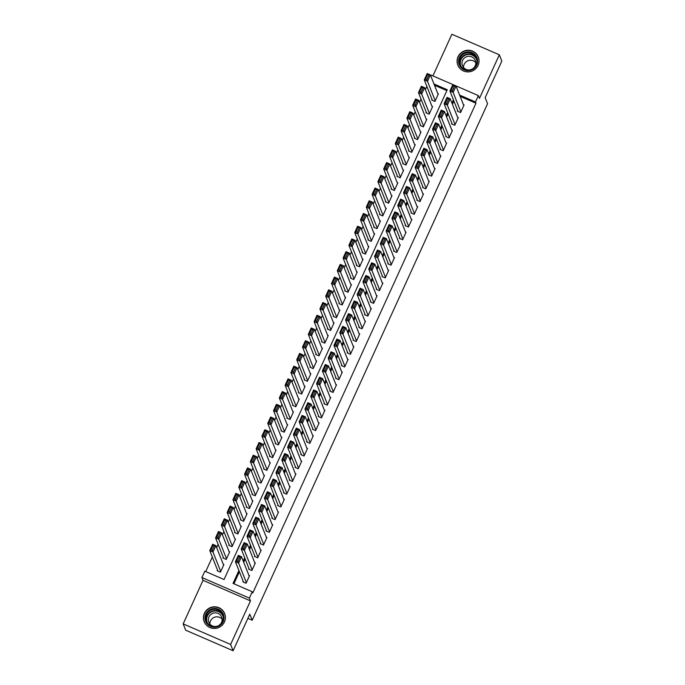<?xml version="1.0" encoding="UTF-8"?>
<svg xmlns="http://www.w3.org/2000/svg" width="685" height="685" viewBox="0 0 685 685"><rect width="100%" height="100%" fill="white"/><g stroke="black" fill="none" stroke-linecap="round" stroke-linejoin="round"><path stroke-width="1.03" d="M458.068 56.735A11.003 10.797 -21.7 0 0 467.778 71.891A11.003 10.797 -21.7 0 0 478.293 57.001A11.003 10.797 -21.7 0 0 458.068 56.735M204.421 613.298A11.003 10.797 -21.7 0 0 214.14 628.462A11.003 10.797 -21.7 0 0 224.654 613.572A11.003 10.797 -21.7 0 0 204.421 613.298M430.659 75.641L430.925 75.05L478.37 95.6L475.476 101.962L459.618 95.095M247.876 618.358L252.191 620.225L487.566 103.726L485.168 97.681L501.831 61.102L499.331 54.8L451.886 34.25L432.903 75.907M252.191 620.225L249.785 614.18L233.114 650.75L185.669 630.2L183.169 623.898L230.614 644.448L250.47 600.873L249.366 598.108L201.921 577.549L204.824 571.187L224.055 579.527L447.262 89.744L433.973 83.99M250.47 600.873L203.025 580.323L183.169 623.898M203.025 580.323L201.921 577.549M426.841 86.37L425.359 89.624M421.044 99.094L419.562 102.339M415.247 111.818L413.766 115.063M409.45 124.533L407.969 127.787M403.653 137.257L402.172 140.511M397.857 149.981L396.375 153.226M392.051 162.696L390.57 165.95M386.254 175.42L384.773 178.674M380.458 188.144L378.976 191.398M374.661 200.868L373.179 204.113M368.864 213.583L367.383 216.837M363.067 226.307L361.586 229.561M357.27 239.031L355.789 242.276M351.474 251.755L349.992 255M345.677 264.47L344.195 267.724M339.88 277.194L338.399 280.448M334.083 289.918L332.602 293.163M328.278 302.642L326.796 305.887M322.481 315.357L321 318.611M316.684 328.081L315.203 331.334M310.887 340.805L309.406 344.05M305.09 353.528L303.609 356.774M299.294 366.244L297.812 369.498M293.497 378.968L292.015 382.221M287.7 391.692L286.219 394.937M281.903 404.407L280.422 407.661M276.106 417.131L274.625 420.384M270.31 429.855L268.828 433.1M264.513 442.578L263.031 445.824M258.707 455.294L257.226 458.548M252.911 468.018L251.429 471.271M247.114 480.742L245.632 483.987M241.317 493.465L239.836 496.711M235.52 506.181L234.039 509.435M229.723 518.905L228.242 522.158M223.926 531.628L222.445 534.874M218.13 544.352L216.648 547.598M212.333 557.068L205.714 571.581M233.114 650.75L230.614 644.448M457.674 110.525L457.383 111.167L460.585 112.554L464.07 104.916L463.411 104.634M451.877 123.249L451.586 123.882L454.789 125.278L458.274 117.64L457.614 117.358M446.081 135.972L445.789 136.606L448.992 137.993L452.468 130.364L451.817 130.081M440.284 148.696L439.993 149.33L443.195 150.717L446.671 143.088L446.021 142.797M434.478 161.412L434.196 162.054L437.398 163.441L440.875 155.803L440.224 155.521M428.682 174.136L428.399 174.769L431.601 176.165L435.078 168.527L434.427 168.245M422.885 186.859L422.594 187.493L425.805 188.88L429.281 181.251L428.63 180.968M417.088 199.583L416.797 200.217L420.008 201.604L423.484 193.975L422.825 193.684M411.291 212.299L411 212.941L414.211 214.328L417.687 206.69L417.028 206.408M405.494 225.023L405.203 225.656L408.414 227.043L411.89 219.414L411.231 219.131M399.697 237.746L399.406 238.38L402.609 239.767L406.094 232.138L405.434 231.855M393.901 250.462L393.61 251.104L396.812 252.491L400.297 244.853L399.638 244.571M388.104 263.186L387.813 263.819L391.015 265.215L394.5 257.577L393.841 257.295M382.307 275.909L382.016 276.543L385.218 277.93L388.695 270.301L388.044 270.018M376.51 288.633L376.219 289.267L379.421 290.654L382.898 283.025L382.247 282.742M370.705 301.349L370.422 301.991L373.625 303.378L377.101 295.74L376.45 295.458M364.908 314.072L364.625 314.706L367.828 316.102L371.304 308.464L370.653 308.181M359.111 326.796L358.82 327.43L362.031 328.817L365.507 321.188L364.857 320.905M353.314 339.52L353.023 340.154L356.234 341.541L359.711 333.912L359.051 333.621M347.518 352.236L347.226 352.878L350.437 354.265L353.914 346.627L353.255 346.345M341.721 364.959L341.43 365.593L344.641 366.989L348.117 359.351L347.458 359.068M335.924 377.683L335.633 378.317L338.835 379.704L342.32 372.075L341.661 371.792M330.127 390.407L329.836 391.041L333.038 392.428L336.523 384.799L335.864 384.508M324.33 403.123L324.039 403.765L327.242 405.152L330.727 397.514L330.067 397.231M318.534 415.846L318.242 416.48L321.445 417.867L324.921 410.238L324.27 409.955M312.737 428.57L312.446 429.204L315.648 430.591L319.124 422.962L318.474 422.679M306.94 441.286L306.649 441.928L309.851 443.315L313.328 435.686L312.677 435.395M301.135 454.009L300.852 454.643L304.054 456.039L307.531 448.401L306.88 448.118M295.338 466.733L295.047 467.367L298.258 468.754L301.734 461.125L301.083 460.842M289.541 479.457L289.25 480.091L292.461 481.478L295.937 473.849L295.278 473.566M283.744 492.172L283.453 492.815L286.664 494.202L290.14 486.564L289.481 486.281M277.947 504.896L277.656 505.53L280.867 506.926L284.343 499.288L283.684 499.005M272.15 517.62L271.859 518.254L275.07 519.641L278.547 512.012L277.887 511.729M266.354 530.344L266.063 530.978L269.265 532.365L272.75 524.736L272.091 524.445M260.557 543.059L260.266 543.702L263.468 545.089L266.953 537.451L266.294 537.168M254.76 555.783L254.469 556.417L257.671 557.813L261.156 550.175L260.497 549.892M248.963 568.507L248.672 569.141L251.875 570.528L255.351 562.899L254.7 562.616M217.513 570.117L217.231 570.751L220.433 572.146L223.909 564.508L223.259 564.226M223.31 557.393L223.027 558.035L226.23 559.422L229.706 551.785L229.055 551.502M229.115 544.678L228.824 545.311L232.027 546.698L235.503 539.069L234.852 538.778M234.912 531.954L234.621 532.587L237.823 533.975L241.3 526.345L240.649 526.063M240.709 519.23L240.418 519.864L243.62 521.259L247.105 513.622L246.446 513.339M246.506 506.506L246.215 507.148L249.417 508.535L252.902 500.898L252.243 500.615M252.303 493.791L252.011 494.424L255.214 495.812L258.699 488.182L258.039 487.9M258.099 481.067L257.808 481.701L261.019 483.088L264.496 475.458L263.836 475.176M263.896 468.343L263.605 468.985L266.816 470.372L270.292 462.735L269.633 462.452M269.693 455.619L269.402 456.261L272.613 457.649L276.089 450.019L275.43 449.728M275.49 442.904L275.199 443.537L278.41 444.925L281.886 437.295L281.227 437.013M281.287 430.18L280.996 430.814L284.207 432.201L287.683 424.572L287.032 424.289M287.083 417.456L286.801 418.098L290.003 419.485L293.48 411.848L292.829 411.565M292.889 404.741L292.598 405.374L295.8 406.762L299.276 399.132L298.626 398.841M298.686 392.017L298.395 392.651L301.597 394.038L305.073 386.408L304.423 386.126M304.483 379.293L304.191 379.927L307.394 381.322L310.87 373.685L310.219 373.402M310.279 366.569L309.988 367.211L313.191 368.599L316.675 360.961L316.016 360.678M316.076 353.854L315.785 354.487L318.987 355.875L322.472 348.245L321.813 347.954M321.873 341.13L321.582 341.764L324.784 343.151L328.269 335.522L327.61 335.239M327.67 328.406L327.379 329.04L330.59 330.435L334.066 322.798L333.407 322.515M333.467 315.682L333.175 316.324L336.386 317.712L339.863 310.074L339.203 309.791M339.263 302.967L338.972 303.601L342.183 304.988L345.66 297.358L345 297.076M345.06 290.243L344.769 290.877L347.98 292.264L351.456 284.635L350.806 284.352M350.857 277.519L350.574 278.153L353.777 279.548L357.253 271.911L356.602 271.628M356.654 264.795L356.371 265.438L359.574 266.825L363.05 259.195L362.399 258.904M362.459 252.08L362.168 252.714L365.37 254.101L368.847 246.472L368.196 246.189M368.256 239.356L367.965 239.99L371.167 241.377L374.644 233.748L373.993 233.465M374.053 226.632L373.762 227.274L376.964 228.662L380.449 221.024L379.79 220.741M379.85 213.917L379.558 214.551L382.761 215.938L386.246 208.308L385.587 208.017M385.646 201.193L385.355 201.827L388.558 203.214L392.043 195.585L391.383 195.302M391.443 188.469L391.152 189.103L394.363 190.498L397.839 182.861L397.18 182.578M397.24 175.745L396.949 176.387L400.16 177.775L403.636 170.137L402.977 169.854M403.037 163.03L402.746 163.664L405.957 165.051L409.433 157.422L408.774 157.13M408.834 150.306L408.543 150.94L411.753 152.327L415.23 144.698L414.579 144.415M414.63 137.582L414.339 138.216L417.55 139.612L421.027 131.974L420.376 131.691M420.427 124.858L420.145 125.501L423.347 126.888L426.823 119.25L426.173 118.967M426.233 112.143L425.942 112.777L429.144 114.164L432.62 106.535L431.97 106.252M446.86 90.617L434.478 85.248M432.029 99.419L431.738 100.053L434.941 101.44L438.417 93.811L437.766 93.528M238.902 570.519L233.028 583.414L252.268 591.746L252.765 593.004L475.972 103.221L460.123 96.354M453.915 101.08L452.434 104.334M448.118 113.804L446.637 117.049M442.322 126.519L440.84 129.773M436.525 139.243L435.043 142.497M430.728 151.967L429.247 155.212M424.931 164.691L423.45 167.936M419.134 177.406L417.653 180.66M413.338 190.13L411.856 193.384M407.541 202.854L406.059 206.099M401.735 215.578L400.254 218.823M395.939 228.293L394.457 231.547M390.142 241.017L388.66 244.271M384.345 253.741L382.864 256.986M378.548 266.456L377.067 269.71M372.751 279.18L371.27 282.434M366.954 291.904L365.473 295.158M361.158 304.628L359.676 307.873M355.361 317.343L353.88 320.597M349.564 330.067L348.083 333.321M343.767 342.791L342.286 346.036M337.962 355.515L336.481 358.76M332.165 368.23L330.684 371.484M326.368 380.954L324.887 384.208M320.571 393.678L319.09 396.923M314.775 406.402L313.293 409.647M308.978 419.117L307.496 422.371M303.181 431.841L301.7 435.095M297.384 444.565L295.903 447.81M291.587 457.28L290.106 460.534M285.791 470.004L284.309 473.258M279.994 482.728L278.512 485.982M274.197 495.452L272.716 498.697M268.392 508.167L266.91 511.421M262.595 520.891L261.113 524.145M256.798 533.615L255.317 536.86M251.001 546.339L249.52 549.584M245.204 559.054L243.723 562.308M239.407 571.778L233.927 583.8M243.166 581.231L242.875 581.865L246.078 583.252L249.554 575.623L248.903 575.331M478.37 95.6L479.474 98.375L499.331 54.8M475.972 103.221L475.476 101.962M252.268 591.746L249.366 598.108M453.419 99.822L451.937 103.067M447.622 112.537L446.14 115.791M441.825 125.261L440.344 128.515M436.02 137.985L434.538 141.238M430.223 150.709L428.741 153.954M424.426 163.424L422.945 166.678M418.629 176.148L417.148 179.401M412.832 188.872L411.351 192.117M407.036 201.595L405.554 204.841M401.239 214.311L399.757 217.565M395.442 227.035L393.961 230.288M389.645 239.759L388.164 243.004M383.848 252.482L382.367 255.728M378.051 265.198L376.57 268.451M372.255 277.922L370.773 281.175M366.449 290.645L364.968 293.891M360.652 303.361L359.171 306.615M354.856 316.085L353.374 319.338M349.059 328.809L347.578 332.062M343.262 341.532L341.781 344.778M337.465 354.248L335.984 357.501M331.668 366.972L330.187 370.225M325.872 379.695L324.39 382.941M320.075 392.419L318.593 395.665M314.278 405.135L312.797 408.388M308.481 417.859L307 421.112M302.676 430.582L301.195 433.828M296.879 443.306L295.398 446.551M291.082 456.022L289.601 459.275M285.285 468.746L283.804 471.999M279.489 481.469L278.007 484.715M273.692 494.185L272.21 497.438M267.895 506.909L266.414 510.162M262.098 519.632L260.617 522.886M256.301 532.356L254.82 535.601M250.504 545.072L249.023 548.325M244.708 557.796L243.226 561.049M246.369 582.618L238.611 563.104L235.409 561.717L243.526 582.147M236.676 560.852L235.409 561.717L238.311 555.355L241.514 556.742L238.611 563.104L237.96 561.409L239.99 556.956L238.705 556.4L236.676 560.852L237.96 561.409M249.263 576.256L241.514 556.742L239.99 556.956M238.311 555.355L238.705 556.4M220.724 571.504L212.966 551.999L209.764 550.612L212.658 544.25L215.869 545.637L223.618 565.142M217.881 571.042L209.764 550.612L211.031 549.747L212.307 550.295L214.336 545.842L213.061 545.294L211.031 549.747M214.336 545.842L215.869 545.637L212.966 551.999L212.307 550.295M213.061 545.294L212.658 544.25M223.164 621.586A9.521 9.342 158.3 0 1 210.595 626.424A9.521 9.342 158.3 0 1 205.851 614.085A9.521 9.342 158.3 0 1 218.421 609.248A9.521 9.342 158.3 0 1 223.164 621.586M206.545 614.488A8.819 8.657 -21.7 0 0 214.328 626.638A8.819 8.657 -21.7 0 0 222.753 614.702A8.819 8.657 -21.7 0 0 206.545 614.488M209.901 624.103A6.944 6.816 158.3 0 1 222.154 619.231M216.888 626.296A6.944 6.816 158.3 0 1 208.934 616.945A6.944 6.816 158.3 0 1 221.692 617.116A6.944 6.816 158.3 0 1 218.583 625.628M225.399 617.091A10.934 10.729 -21.7 0 0 204.567 613.529A10.934 10.729 -21.7 0 0 206.074 624.763M469.088 70.581A9.521 9.342 158.3 0 1 458.693 62.309A9.521 9.342 158.3 0 1 467.213 51.957A9.521 9.342 158.3 0 1 477.599 60.22A9.521 9.342 158.3 0 1 469.088 70.581M467.333 52.771A8.819 8.657 -21.7 0 0 460.003 64.647A8.819 8.657 -21.7 0 0 469.071 70.016A8.819 8.657 -21.7 0 0 476.392 58.139A8.819 8.657 -21.7 0 0 467.333 52.771M463.548 67.532A6.944 6.816 158.3 0 1 475.801 62.66M470.535 69.724A6.944 6.816 158.3 0 1 462.435 65.674A6.944 6.816 158.3 0 1 468.197 56.324A6.944 6.816 158.3 0 1 472.222 69.057M479.038 60.52A10.934 10.729 -21.7 0 0 467.076 50.579A10.934 10.729 -21.7 0 0 459.721 68.2M252.166 569.894L244.408 550.38L241.206 548.993L249.323 569.423M242.473 548.128L241.206 548.993L244.108 542.631L247.311 544.027L244.408 550.38L243.757 548.685L245.787 544.232L244.502 543.676L242.473 548.128L243.757 548.685M255.068 563.532L247.311 544.027L245.787 544.232M244.108 542.631L244.502 543.676M257.962 557.17L250.213 537.665L247.002 536.278L255.12 556.708M248.27 535.413L247.002 536.278L249.905 529.916L253.108 531.303L250.213 537.665L249.554 535.961L251.583 531.509L250.299 530.961L248.27 535.413L249.554 535.961M260.865 550.808L253.108 531.303L251.583 531.509M249.905 529.916L250.299 530.961M263.759 544.455L256.01 524.941L252.799 523.554L260.925 543.984M254.067 522.689L252.799 523.554L255.702 517.192L258.904 518.579L256.01 524.941L255.351 523.246L257.38 518.793L256.096 518.237L254.067 522.689L255.351 523.246M266.662 538.093L258.904 518.579L257.38 518.793M255.702 517.192L256.096 518.237M269.556 531.731L261.807 512.217L258.596 510.83L266.722 531.26M259.863 509.965L258.596 510.83L261.499 504.468L264.701 505.855L261.807 512.217L261.148 510.522L263.177 506.069L261.893 505.513L259.863 509.965L261.148 510.522M272.459 525.369L264.701 505.855L263.177 506.069M261.499 504.468L261.893 505.513M226.521 558.789L218.763 539.275L215.561 537.888L218.455 531.526L221.666 532.913L229.415 552.427M223.678 558.318L215.561 537.888L216.828 537.023L218.113 537.579L220.142 533.127L218.857 532.57L216.828 537.023M220.142 533.127L221.666 532.913L218.763 539.275L218.113 537.579M218.857 532.57L218.455 531.526M232.318 546.065L224.56 526.551L221.358 525.164L224.26 518.802L227.463 520.189L235.212 539.703M229.475 545.594L221.358 525.164L222.625 524.299L223.909 524.856L225.939 520.403L224.654 519.846L222.625 524.299M225.939 520.403L227.463 520.189L224.56 526.551L223.909 524.856M224.654 519.846L224.26 518.802M238.115 533.341L230.357 513.836L227.155 512.44L230.057 506.087L233.26 507.474L241.017 526.979M235.272 532.87L227.155 512.44L228.422 511.575L229.706 512.132L231.735 507.679L230.451 507.123L228.422 511.575M231.735 507.679L233.26 507.474L230.357 513.836L229.706 512.132M230.451 507.123L230.057 506.087M243.911 520.617L236.162 501.112L232.951 499.725L235.854 493.363L239.056 494.75L246.814 514.255M241.069 520.155L232.951 499.725L234.219 498.86L235.503 499.408L237.532 494.955L236.248 494.407L234.219 498.86M237.532 494.955L239.056 494.75L236.162 501.112L235.503 499.408M236.248 494.407L235.854 493.363M275.353 519.007L267.604 499.502L264.393 498.106L272.519 518.536M265.66 497.241L264.393 498.106L267.296 491.753L270.498 493.14L267.604 499.502L266.945 497.798L268.974 493.346L267.689 492.789L265.66 497.241L266.945 497.798M278.256 512.645L270.498 493.14L268.974 493.346M267.296 491.753L267.689 492.789M249.708 507.902L241.959 488.388L238.748 487.001L241.651 480.639L244.853 482.026L252.611 501.54M246.874 507.431L238.748 487.001L240.015 486.136L241.3 486.692L243.329 482.24L242.045 481.683L240.015 486.136M243.329 482.24L244.853 482.026L241.959 488.388L241.3 486.692M242.045 481.683L241.651 480.639M281.15 506.283L273.401 486.778L270.198 485.391L278.315 505.821M271.457 484.526L270.198 485.391L273.092 479.029L276.295 480.416L273.401 486.778L272.741 485.074L274.771 480.622L273.486 480.074L271.457 484.526L272.741 485.074M284.052 499.922L276.295 480.416L274.771 480.622M273.092 479.029L273.486 480.074M255.505 495.178L247.756 475.664L244.545 474.277L247.448 467.915L250.65 469.311L258.408 488.816M252.671 494.707L244.545 474.277L245.812 473.412L247.097 473.969L249.126 469.516L247.842 468.96L245.812 473.412M249.126 469.516L250.65 469.311L247.756 475.664L247.097 473.969M247.842 468.96L247.448 467.915M286.955 493.568L279.197 474.054L275.995 472.667L284.112 493.097M277.254 471.802L275.995 472.667L278.889 466.305L282.1 467.692L279.197 474.054L278.538 472.359L280.567 467.906L279.283 467.35L277.254 471.802L278.538 472.359M289.849 487.206L282.1 467.692L280.567 467.906M278.889 466.305L279.283 467.35M261.302 482.454L253.553 462.949L250.342 461.553L253.244 455.2L256.447 456.587L264.204 476.092M258.468 481.983L250.342 461.553L251.609 460.688L252.893 461.245L254.923 456.792L253.638 456.236L251.609 460.688M254.923 456.792L256.447 456.587L253.553 462.949L252.893 461.245M253.638 456.236L253.244 455.2M292.752 480.844L284.994 461.33L281.792 459.943L289.909 480.373M283.059 459.078L281.792 459.943L284.686 453.581L287.897 454.968L284.994 461.33L284.335 459.635L286.364 455.183L285.088 454.626L283.059 459.078L284.335 459.635M295.646 474.482L287.897 454.968L286.364 455.183M284.686 453.581L285.088 454.626M267.099 469.73L259.35 450.225L256.139 448.838L259.041 442.476L262.244 443.863L270.001 463.377M264.264 469.268L256.139 448.838L257.406 447.973L258.69 448.529L260.72 444.077L259.435 443.52L257.406 447.973M260.72 444.077L262.244 443.863L259.35 450.225L258.69 448.529M259.435 443.52L259.041 442.476M298.549 468.12L290.791 448.615L287.589 447.219L295.706 467.649M288.856 446.355L287.589 447.219L290.483 440.866L293.694 442.253L290.791 448.615L290.132 446.911L292.161 442.459L290.885 441.902L288.856 446.355L290.132 446.911M301.443 461.758L293.694 442.253L292.161 442.459M290.483 440.866L290.885 441.902M272.904 457.015L265.146 437.501L261.944 436.114L264.838 429.752L268.049 431.139L275.798 450.653M270.061 456.544L261.944 436.114L263.203 435.249L264.487 435.806L266.516 431.353L265.232 430.796L263.203 435.249M266.516 431.353L268.049 431.139L265.146 437.501L264.487 435.806M265.232 430.796L264.838 429.752M304.345 455.397L296.588 435.891L293.385 434.504L301.503 454.934M294.653 433.639L293.385 434.504L296.28 428.142L299.491 429.529L296.588 435.891L295.937 434.196L297.958 429.743L296.682 429.187L294.653 433.639L295.937 434.196M307.24 449.043L299.491 429.529L297.958 429.743M296.28 428.142L296.682 429.187M278.701 444.291L270.943 424.777L267.741 423.39L270.635 417.028L273.846 418.424L281.595 437.929M275.858 443.82L267.741 423.39L269.008 422.525L270.284 423.082L272.313 418.629L271.037 418.073L269.008 422.525M272.313 418.629L273.846 418.424L270.943 424.777L270.284 423.082M271.037 418.073L270.635 417.028M310.142 442.681L302.385 423.167L299.182 421.78L307.3 442.21M300.45 420.915L299.182 421.78L302.076 415.418L305.287 416.805L302.385 423.167L301.734 421.472L303.763 417.019L302.479 416.463L300.45 420.915L301.734 421.472M313.036 436.319L305.287 416.805L303.763 417.019M302.076 415.418L302.479 416.463M284.498 431.567L276.74 412.062L273.538 410.675L276.432 404.313L279.643 405.7L287.392 425.205M281.655 431.096L273.538 410.675L274.805 409.801L276.081 410.358L278.11 405.905L276.834 405.349L274.805 409.801M278.11 405.905L279.643 405.7L276.74 412.062L276.081 410.358M276.834 405.349L276.432 404.313M315.939 429.957L308.181 410.443L304.979 409.056L313.096 429.486M306.246 408.192L304.979 409.056L307.882 402.694L311.084 404.09L308.181 410.443L307.531 408.748L309.56 404.296L308.276 403.739L306.246 408.192L307.531 408.748M318.842 423.595L311.084 404.09L309.56 404.296M307.882 402.694L308.276 403.739M290.294 418.843L282.537 399.338L279.334 397.951L282.229 391.589L285.44 392.976L293.189 412.49M287.452 418.381L279.334 397.951L280.602 397.086L281.877 397.642L283.907 393.19L282.631 392.633L280.602 397.086M283.907 393.19L285.44 392.976L282.537 399.338L281.877 397.642M282.631 392.633L282.229 391.589M321.736 417.233L313.987 397.728L310.776 396.341L318.893 416.763M312.043 395.468L310.776 396.341L313.679 389.979L316.881 391.366L313.987 397.728L313.328 396.024L315.357 391.572L314.072 391.015L312.043 395.468L313.328 396.024M324.639 410.872L316.881 391.366L315.357 391.572M313.679 389.979L314.072 391.015M296.091 406.128L288.334 386.614L285.131 385.227L288.025 378.865L291.236 380.252L298.985 399.766M293.248 405.657L285.131 385.227L286.399 384.362L287.683 384.919L289.712 380.466L288.428 379.91L286.399 384.362M289.712 380.466L291.236 380.252L288.334 386.614L287.683 384.919M288.428 379.91L288.025 378.865M327.533 404.51L319.784 385.004L316.573 383.617L324.69 404.047M317.84 382.752L316.573 383.617L319.475 377.255L322.678 378.642L319.784 385.004L319.124 383.309L321.154 378.856L319.869 378.3L317.84 382.752L319.124 383.309M330.435 398.156L322.678 378.642L321.154 378.856M319.475 377.255L319.869 378.3M301.888 393.404L294.13 373.89L290.928 372.503L293.831 366.141L297.033 367.537L304.791 387.042M299.045 392.933L290.928 372.503L292.195 371.638L293.48 372.195L295.509 367.742L294.225 367.186L292.195 371.638M295.509 367.742L297.033 367.537L294.13 373.89L293.48 372.195M294.225 367.186L293.831 366.141M333.33 391.794L325.58 372.28L322.37 370.893L330.495 391.323M323.637 370.028L322.37 370.893L325.272 364.531L328.475 365.918L325.58 372.28L324.921 370.585L326.95 366.132L325.666 365.576L323.637 370.028L324.921 370.585M336.232 385.432L328.475 365.918L326.95 366.132M325.272 364.531L325.666 365.576M307.685 380.68L299.936 361.175L296.725 359.788L299.628 353.426L302.83 354.813L310.588 374.318M304.842 380.218L296.725 359.788L297.992 358.923L299.276 359.471L301.306 355.018L300.021 354.47L297.992 358.923M301.306 355.018L302.83 354.813L299.936 361.175L299.276 359.471M300.021 354.47L299.628 353.426M339.126 379.07L331.377 359.556L328.166 358.169L336.292 378.599M329.434 357.305L328.166 358.169L331.069 351.807L334.271 353.203L331.377 359.556L330.718 357.861L332.747 353.409L331.463 352.852L329.434 357.305L330.718 357.861M342.029 372.708L334.271 353.203L332.747 353.409M331.069 351.807L331.463 352.852M313.482 367.965L305.733 348.451L302.522 347.064L305.424 340.702L308.627 342.089L316.384 361.603M310.639 367.494L302.522 347.064L303.789 346.199L305.073 346.756L307.103 342.303L305.818 341.746L303.789 346.199M307.103 342.303L308.627 342.089L305.733 348.451L305.073 346.756M305.818 341.746L305.424 340.702M344.923 366.347L337.174 346.841L333.963 345.454L342.089 365.884M335.23 344.589L333.963 345.454L336.866 339.092L340.068 340.479L337.174 346.841L336.515 345.137L338.544 340.685L337.26 340.137L335.23 344.589L336.515 345.137M347.826 359.985L340.068 340.479L338.544 340.685M336.866 339.092L337.26 340.137M319.278 355.241L311.529 335.727L308.318 334.34L311.221 327.978L314.424 329.365L322.181 348.879M316.444 354.77L308.318 334.34L309.586 333.475L310.87 334.032L312.899 329.579L311.615 329.023L309.586 333.475M312.899 329.579L314.424 329.365L311.529 335.727L310.87 334.032M311.615 329.023L311.221 327.978M350.729 353.631L342.971 334.117L339.769 332.73L347.886 353.16M341.027 331.865L339.769 332.73L342.663 326.368L345.865 327.755L342.971 334.117L342.312 332.422L344.341 327.969L343.057 327.413L341.027 331.865L342.312 332.422M353.623 347.269L345.865 327.755L344.341 327.969M342.663 326.368L343.057 327.413M325.075 342.517L317.326 323.012L314.115 321.616L317.018 315.263L320.22 316.65L327.978 336.155M322.241 342.046L314.115 321.616L315.383 320.751L316.667 321.308L318.696 316.855L317.412 316.299L315.383 320.751M318.696 316.855L320.22 316.65L317.326 323.012L316.667 321.308M317.412 316.299L317.018 315.263M356.525 340.907L348.768 321.393L345.565 320.006L353.683 340.436M346.833 319.142L345.565 320.006L348.459 313.644L351.67 315.031L348.768 321.393L348.108 319.698L350.138 315.246L348.862 314.689L346.833 319.142L348.108 319.698M359.419 334.545L351.67 315.031L350.138 315.246M348.459 313.644L348.862 314.689M330.872 329.793L323.123 310.288L319.912 308.901L322.815 302.539L326.017 303.926L333.775 323.431M328.038 329.331L319.912 308.901L321.179 308.036L322.464 308.584L324.493 304.131L323.209 303.583L321.179 308.036M324.493 304.131L326.017 303.926L323.123 310.288L322.464 308.584M323.209 303.583L322.815 302.539M362.322 328.183L354.565 308.678L351.362 307.282L359.479 327.713M352.629 306.418L351.362 307.282L354.256 300.929L357.467 302.316L354.565 308.678L353.905 306.974L355.935 302.522L354.659 301.965L352.629 306.418L353.905 306.974M365.216 321.822L357.467 302.316L355.935 302.522M354.256 300.929L354.659 301.965M336.677 317.078L328.92 297.564L325.717 296.177L328.612 289.815L331.814 291.202L339.572 310.716M333.835 316.607L325.717 296.177L326.976 295.312L328.261 295.869L330.29 291.416L329.005 290.86L326.976 295.312M330.29 291.416L331.814 291.202L328.92 297.564L328.261 295.869M329.005 290.86L328.612 289.815M368.119 315.46L360.361 295.954L357.159 294.567L365.276 314.997M358.426 293.702L357.159 294.567L360.053 288.205L363.264 289.592L360.361 295.954L359.702 294.25L361.731 289.798L360.456 289.25L358.426 293.702L359.702 294.25M371.013 309.098L363.264 289.592L361.731 289.798M360.053 288.205L360.456 289.25M342.474 304.354L334.717 284.84L331.514 283.453L334.408 277.091L337.619 278.478L345.368 297.992M339.632 303.883L331.514 283.453L332.782 282.588L334.057 283.145L336.087 278.692L334.811 278.136L332.782 282.588M336.087 278.692L337.619 278.478L334.717 284.84L334.057 283.145M334.811 278.136L334.408 277.091M373.916 302.744L366.158 283.23L362.956 281.843L371.073 302.273M364.223 280.978L362.956 281.843L365.85 275.481L369.061 276.868L366.158 283.23L365.507 281.535L367.537 277.082L366.252 276.526L364.223 280.978L365.507 281.535M376.81 296.382L369.061 276.868L367.537 277.082M365.85 275.481L366.252 276.526M348.271 291.63L340.513 272.125L337.311 270.729L340.205 264.376L343.416 265.763L351.165 285.268M345.428 291.159L337.311 270.729L338.578 269.864L339.854 270.421L341.883 265.968L340.608 265.412L338.578 269.864M341.883 265.968L343.416 265.763L340.513 272.125L339.854 270.421M340.608 265.412L340.205 264.376M379.713 290.02L371.955 270.507L368.753 269.119L376.87 289.55M370.02 268.255L368.753 269.119L371.655 262.757L374.858 264.145L371.955 270.507L371.304 268.811L373.334 264.359L372.049 263.802L370.02 268.255L371.304 268.811M382.615 283.658L374.858 264.145L373.334 264.359M371.655 262.757L372.049 263.802M354.068 278.906L346.31 259.401L343.108 258.014L346.002 251.652L349.213 253.039L356.962 272.553M351.225 278.444L343.108 258.014L344.375 257.149L345.651 257.706L347.68 253.253L346.404 252.696L344.375 257.149M347.68 253.253L349.213 253.039L346.31 259.401L345.651 257.706M346.404 252.696L346.002 251.652M385.509 277.297L377.752 257.791L374.549 256.395L382.667 276.826M375.817 255.531L374.549 256.395L377.452 250.042L380.654 251.429L377.752 257.791L377.101 256.087L379.13 251.635L377.846 251.078L375.817 255.531L377.101 256.087M388.412 270.935L380.654 251.429L379.13 251.635M377.452 250.042L377.846 251.078M359.865 266.191L352.107 246.677L348.905 245.29L351.799 238.928L355.01 240.315L362.759 259.829M357.022 265.72L348.905 245.29L350.172 244.425L351.456 244.982L353.486 240.529L352.201 239.973L350.172 244.425M353.486 240.529L355.01 240.315L352.107 246.677L351.456 244.982M352.201 239.973L351.799 238.928M391.306 264.573L383.557 245.067L380.346 243.68L388.464 264.11M381.613 242.815L380.346 243.68L383.249 237.318L386.451 238.705L383.557 245.067L382.898 243.372L384.927 238.919L383.643 238.363L381.613 242.815L382.898 243.372M394.209 258.219L386.451 238.705L384.927 238.919M383.249 237.318L383.643 238.363M397.103 251.857L389.354 232.343L386.143 230.956L394.269 251.386M387.41 230.092L386.143 230.956L389.046 224.594L392.248 225.982L389.354 232.343L388.695 230.648L390.724 226.196L389.44 225.639L387.41 230.092L388.695 230.648M400.006 245.495L392.248 225.982L390.724 226.196M389.046 224.594L389.44 225.639M402.9 239.133L395.151 219.62L391.94 218.232L400.066 238.663M393.207 217.368L391.94 218.232L394.843 211.87L398.045 213.266L395.151 219.62L394.492 217.924L396.521 213.472L395.236 212.915L393.207 217.368L394.492 217.924M405.803 232.772L398.045 213.266L396.521 213.472M394.843 211.87L395.236 212.915M365.662 253.467L357.904 233.953L354.702 232.566L357.604 226.204L360.807 227.6L368.564 247.105M362.819 252.996L354.702 232.566L355.969 231.701L357.253 232.258L359.283 227.805L357.998 227.249L355.969 231.701M359.283 227.805L360.807 227.6L357.904 233.953L357.253 232.258M357.998 227.249L357.604 226.204M371.458 240.743L363.701 221.238L360.498 219.851L363.401 213.489L366.603 214.876L374.361 234.381M368.616 240.272L360.498 219.851L361.766 218.977L363.05 219.534L365.079 215.081L363.795 214.525L361.766 218.977M365.079 215.081L366.603 214.876L363.701 221.238L363.05 219.534M363.795 214.525L363.401 213.489M377.255 228.019L369.506 208.514L366.295 207.127L369.198 200.765L372.4 202.152L380.158 221.666M374.412 227.557L366.295 207.127L367.562 206.262L368.847 206.819L370.876 202.366L369.592 201.81L367.562 206.262M370.876 202.366L372.4 202.152L369.506 208.514L368.847 206.819M369.592 201.81L369.198 200.765M408.697 226.41L400.948 206.904L397.737 205.517L405.862 225.939M399.004 204.644L397.737 205.517L400.639 199.155L403.842 200.542L400.948 206.904L400.288 205.2L402.318 200.748L401.033 200.191L399.004 204.644L400.288 205.2M411.599 220.048L403.842 200.542L402.318 200.748M400.639 199.155L401.033 200.191M383.052 215.304L375.303 195.79L372.092 194.403L374.995 188.041L378.197 189.428L385.955 208.942M380.218 214.833L372.092 194.403L373.359 193.538L374.644 194.095L376.673 189.642L375.389 189.086L373.359 193.538M376.673 189.642L378.197 189.428L375.303 195.79L374.644 194.095M375.389 189.086L374.995 188.041M414.493 213.686L406.744 194.18L403.542 192.793L411.659 213.223M404.801 191.928L403.542 192.793L406.436 186.431L409.639 187.818L406.744 194.18L406.085 192.485L408.114 188.032L406.83 187.476L404.801 191.928L406.085 192.485M417.396 207.332L409.639 187.818L408.114 188.032M406.436 186.431L406.83 187.476M388.849 202.58L381.1 183.066L377.889 181.679L380.791 175.317L383.994 176.713L391.751 196.218M386.015 202.109L377.889 181.679L379.156 180.814L380.44 181.371L382.47 176.918L381.185 176.362L379.156 180.814M382.47 176.918L383.994 176.713L381.1 183.066L380.44 181.371M381.185 176.362L380.791 175.317M420.299 200.97L412.541 181.456L409.339 180.069L417.456 200.499M410.606 179.205L409.339 180.069L412.233 173.707L415.444 175.095L412.541 181.456L411.882 179.761L413.911 175.309L412.627 174.752L410.606 179.205L411.882 179.761M423.193 194.608L415.444 175.095L413.911 175.309M412.233 173.707L412.627 174.752M394.646 189.856L386.897 170.351L383.686 168.964L386.588 162.602L389.791 163.989L397.548 183.494M391.811 189.394L383.686 168.964L384.953 168.099L386.237 168.647L388.267 164.194L386.982 163.647L384.953 168.099M388.267 164.194L389.791 163.989L386.897 170.351L386.237 168.647M386.982 163.647L386.588 162.602M426.096 188.247L418.338 168.733L415.136 167.345L423.253 187.776M416.403 166.481L415.136 167.345L418.03 160.984L421.241 162.379L418.338 168.733L417.679 167.037L419.708 162.585L418.432 162.028L416.403 166.481L417.679 167.037M428.99 181.885L421.241 162.379L419.708 162.585M418.03 160.984L418.432 162.028M400.442 177.141L392.693 157.627L389.491 156.24L392.385 149.878L395.587 151.265L403.345 170.779M397.608 176.67L389.491 156.24L390.75 155.375L392.034 155.932L394.063 151.479L392.779 150.923L390.75 155.375M394.063 151.479L395.587 151.265L392.693 157.627L392.034 155.932M392.779 150.923L392.385 149.878M431.892 175.523L424.135 156.017L420.933 154.63L429.05 175.06M422.2 153.765L420.933 154.63L423.827 148.268L427.038 149.655L424.135 156.017L423.476 154.313L425.505 149.861L424.229 149.313L422.2 153.765L423.476 154.313M434.787 169.161L427.038 149.655L425.505 149.861M423.827 148.268L424.229 149.313M406.248 164.417L398.49 144.903L395.288 143.516L398.182 137.154L401.393 138.541L409.142 158.055M403.405 163.946L395.288 143.516L396.546 142.651L397.831 143.208L399.86 138.755L398.576 138.199L396.546 142.651M399.86 138.755L401.393 138.541L398.49 144.903L397.831 143.208M398.576 138.199L398.182 137.154M437.689 162.807L429.932 143.293L426.729 141.906L434.847 162.336M427.997 141.041L426.729 141.906L429.623 135.544L432.834 136.931L429.932 143.293L429.281 141.598L431.31 137.146L430.026 136.589L427.997 141.041L429.281 141.598M440.583 156.445L432.834 136.931L431.31 137.146M429.623 135.544L430.026 136.589M412.045 151.693L404.287 132.188L401.085 130.792L403.979 124.439L407.19 125.826L414.939 145.331M409.202 151.222L401.085 130.792L402.352 129.927L403.628 130.484L405.657 126.031L404.381 125.475L402.352 129.927M405.657 126.031L407.19 125.826L404.287 132.188L403.628 130.484M404.381 125.475L403.979 124.439M443.486 150.083L435.728 130.57L432.526 129.182L440.643 149.613M433.793 128.318L432.526 129.182L435.429 122.82L438.631 124.208L435.728 130.57L435.078 128.874L437.107 124.422L435.823 123.865L433.793 128.318L435.078 128.874M446.38 143.722L438.631 124.208L437.107 124.422M435.429 122.82L435.823 123.865M417.841 138.969L410.084 119.464L406.881 118.077L409.776 111.715L412.986 113.102L420.736 132.607M414.999 138.507L406.881 118.077L408.149 117.212L409.425 117.76L411.454 113.308L410.178 112.76L408.149 117.212M411.454 113.308L412.986 113.102L410.084 119.464L409.425 117.76M410.178 112.76L409.776 111.715M449.283 137.36L441.525 117.854L438.323 116.459L446.44 136.889M439.59 115.594L438.323 116.459L441.226 110.105L444.428 111.492L441.525 117.854L440.875 116.15L442.904 111.698L441.619 111.141L439.59 115.594L440.875 116.15M452.186 130.998L444.428 111.492L442.904 111.698M441.226 110.105L441.619 111.141M423.638 126.254L415.881 106.74L412.678 105.353L415.572 98.991L418.783 100.378L426.532 119.892M420.796 125.783L412.678 105.353L413.945 104.488L415.23 105.045L417.251 100.592L415.975 100.036L413.945 104.488M417.251 100.592L418.783 100.378L415.881 106.74L415.23 105.045M415.975 100.036L415.572 98.991M455.08 124.636L447.331 105.13L444.12 103.743L452.237 124.173M445.387 102.878L444.12 103.743L447.022 97.381L450.225 98.768L447.331 105.13L446.671 103.426L448.701 98.974L447.416 98.426L445.387 102.878L446.671 103.426M457.982 118.274L450.225 98.768L448.701 98.974M447.022 97.381L447.416 98.426M429.435 113.53L421.677 94.016L418.475 92.629L421.378 86.267L424.58 87.654L432.329 107.168M426.592 113.059L418.475 92.629L419.742 91.764L421.027 92.321L423.056 87.868L421.772 87.312L419.742 91.764M423.056 87.868L424.58 87.654L421.677 94.016L421.027 92.321M421.772 87.312L421.378 86.267M460.877 111.92L453.127 92.406L449.917 91.019L458.042 111.449M451.184 90.155L449.917 91.019L452.819 84.657L456.022 86.045L453.127 92.406L452.468 90.711L454.497 86.259L453.213 85.702L451.184 90.155L452.468 90.711M463.779 105.558L456.022 86.045L454.497 86.259M452.819 84.657L453.213 85.702M435.232 100.806L427.474 81.301L424.272 79.905L427.175 73.552L430.377 74.939L438.135 94.444M432.389 100.335L424.272 79.905L425.539 79.04L426.823 79.597L428.853 75.144L427.568 74.588L425.539 79.04M428.853 75.144L430.377 74.939L427.474 81.301L426.823 79.597M427.568 74.588L427.175 73.552M206.647 621.86A8.819 8.657 158.3 0 1 222.985 615.37M223.31 616.997A8.528 8.366 -21.7 0 0 207.375 616.046A8.528 8.366 -21.7 0 0 207.529 623.264M460.294 65.298A8.819 8.657 158.3 0 1 476.632 58.799M476.948 60.426A8.528 8.366 -21.7 0 0 467.932 54.492A8.528 8.366 -21.7 0 0 461.168 66.702M224.663 613.794L225.04 614.728M204.344 621.877L204.712 622.811M478.31 57.232L478.678 58.157M457.991 65.306L458.359 66.239"/></g></svg>

